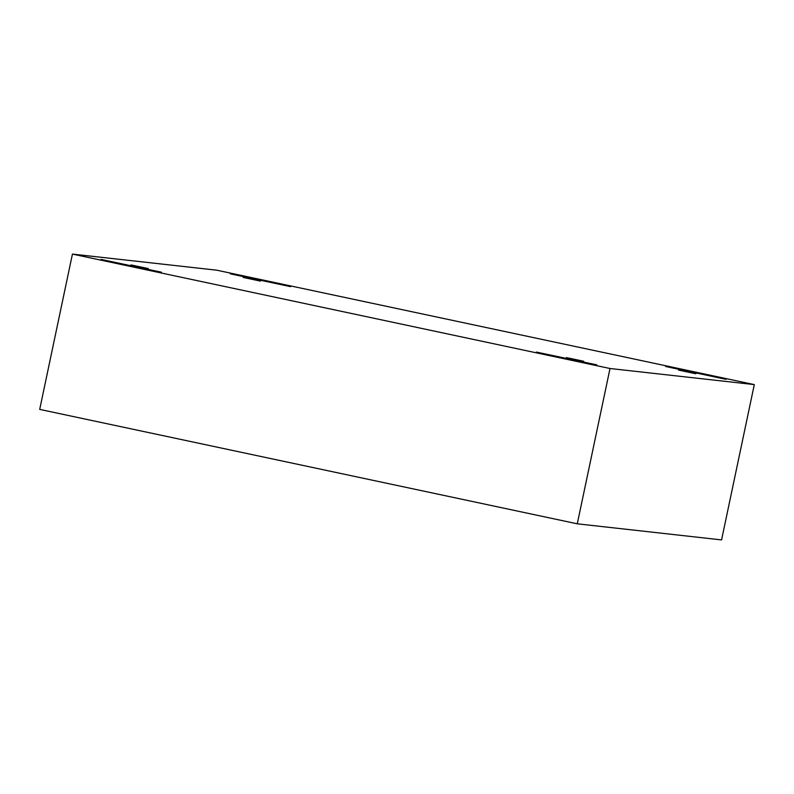 <?xml version="1.0" encoding="UTF-8"?>
<svg xmlns="http://www.w3.org/2000/svg" width="794" height="794" viewBox="0 0 794 794"><rect width="100%" height="100%" fill="white"/><g stroke="black" fill="none" stroke-linecap="round" stroke-linejoin="round"><path stroke-width="1.19" d="M583.61 361.26L566.37 357.588L583.709 361.26M695.782 373.766L678.542 370.103L695.872 373.776M260.363 281.096L243.123 277.424L260.452 281.096M148.19 268.58L130.95 264.918L148.289 268.58M725.756 379.284L665.66 366.491L726.073 379.294M596.493 364.863L536.397 352.07L596.81 364.863M161.073 272.193L100.977 259.4L161.39 272.193M290.336 286.614L230.24 273.821L290.654 286.614M39.7 409.396L72.433 254.09L216.722 270.188L754.3 384.604L610.01 368.505L72.433 254.09L39.7 409.396L577.278 523.812L610.01 368.505L577.278 523.812L721.567 539.91L754.3 384.604L721.567 539.91L577.278 523.812L39.7 409.396M216.722 270.188L72.433 254.09L610.01 368.505L754.3 384.604L216.722 270.188"/></g></svg>
